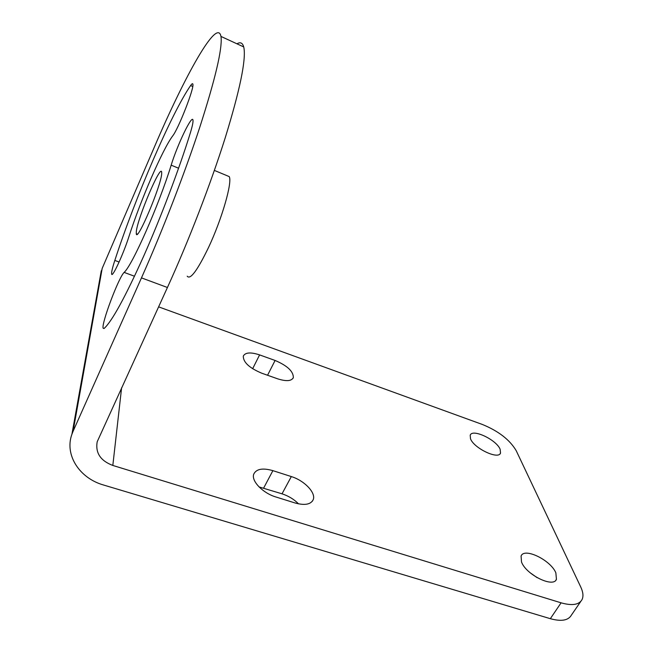 <?xml version="1.0" encoding="UTF-8"?>
<svg xmlns="http://www.w3.org/2000/svg" width="653" height="653" viewBox="0 0 653 653"><rect width="100%" height="100%" fill="white"/><g stroke="black" fill="none" stroke-linecap="round" stroke-linejoin="round"><path stroke-width="0.98" d="M236.957 43.808C240.345 41.808 242.598 42.845 243.716 46.934L243.944 47.987C246.026 60.484 239.806 90.367 225.277 137.628C210.748 183.738 188.595 241.153 167.421 287.5L97.183 441.787C95.289 452.896 100.497 460.781 112.822 465.45L561.09 602.825C572.077 605.919 579.056 604.849 582.043 599.601C583.578 596.32 583.145 592.124 580.754 587.014L516.205 450.676C509.781 439.828 498.533 431.102 482.453 424.499L158.581 306.845M521.502 561.964L521.086 556.038C524.212 547.222 550.74 560.094 555.858 572.861L556.438 579.293C553.401 588.206 525.975 574.64 521.502 561.964M470.486 438.71L470.209 435.241C472.25 428.344 496.402 439.714 500.141 449.28L500.525 453.051C498.574 460.03 473.743 448.203 470.486 438.71M313.236 499.627C316.093 492.762 304.274 480.494 291.32 476.576L272.889 470.65C262.686 467.744 256.311 468.903 253.756 474.127C251.021 480.861 262.743 493.113 275.917 496.99L295.009 502.957C304.788 505.626 310.861 504.516 313.236 499.627L312.33 501.259M293.336 377.605C293.426 371.402 287.344 365.688 275.093 360.464L259.6 354.897C250.67 351.983 245.234 352.391 243.291 356.122C243.21 362.268 249.34 367.957 261.698 373.181L277.656 378.822C286.308 381.564 291.532 381.164 293.336 377.605L292.846 378.552M580.835 601.364L571.399 615.118C568.314 620.505 561.294 621.697 550.332 618.685L561.09 602.825M102.203 268.35L73.095 431.258L141.472 277.876C162.393 230.966 184.791 173.061 199.94 126.772C215.164 79.356 222.216 49.579 221.098 37.441L220.959 36.421C217.343 17.207 184.905 75.601 154.386 147.015L102.203 268.35L99.729 279.394M73.095 431.258L71.92 434.237C64.32 454.986 79.495 478.274 103.664 485.048L550.332 618.685M124.135 272.399C118.781 277.15 101.248 323.659 103.133 328.198L104.219 328.377C112.112 321.096 125.237 297.091 143.603 256.343C161.062 216.951 179.493 168.18 190.415 132.649C192.398 126.111 193.255 121.948 192.97 120.168C192.251 113.769 177.404 144.68 171.168 165.176C158.924 205.099 132.257 265.42 124.135 272.399L134.51 276.243M172.694 135.914C178.432 128.845 194.455 87.804 192.88 84.188C192.676 83.217 191.917 83.674 190.611 85.551C171.429 113.206 135.138 197.981 114.822 260.425C112.438 267.771 111.377 272.285 111.639 273.982C112.055 278.505 123.262 254.401 128.935 236.574C140.583 200.259 162.54 149.39 172.694 135.914M136.306 231.644L136.289 233.758C136.991 242.81 161.446 184.995 161.699 173.486L161.666 172.057C160.605 163.854 137.432 218.51 136.306 231.644M530.203 572.803L537.125 577.668M298.568 503.879C294.038 499.308 288.52 495.954 282.023 493.823L259.045 486.926M226.771 175.567L229.227 176.596C232.55 182.073 221.955 219.008 208.536 247.471C197.386 270.522 190.276 280.096 187.207 276.195M121.605 387.784L112.822 465.45M167.421 287.5L141.472 277.876M291.32 476.576L282.023 493.823M272.889 470.65L263.657 488.044M275.093 360.464L267.559 375.255M259.6 354.897L252.638 368.741M192.749 86.49L190.611 85.551M119.107 262.024L114.822 260.425M178.587 168.229L171.168 165.176M101.288 270.742L71.92 434.237M220.959 36.421L243.716 46.934M556.438 579.293L555.785 580.28M500.525 453.051L500.116 453.704M112.308 274.227L111.639 273.982M104.039 328.516L103.133 328.198M214.364 170.409L229.227 176.596M137.261 234.125L136.289 233.758"/></g></svg>
